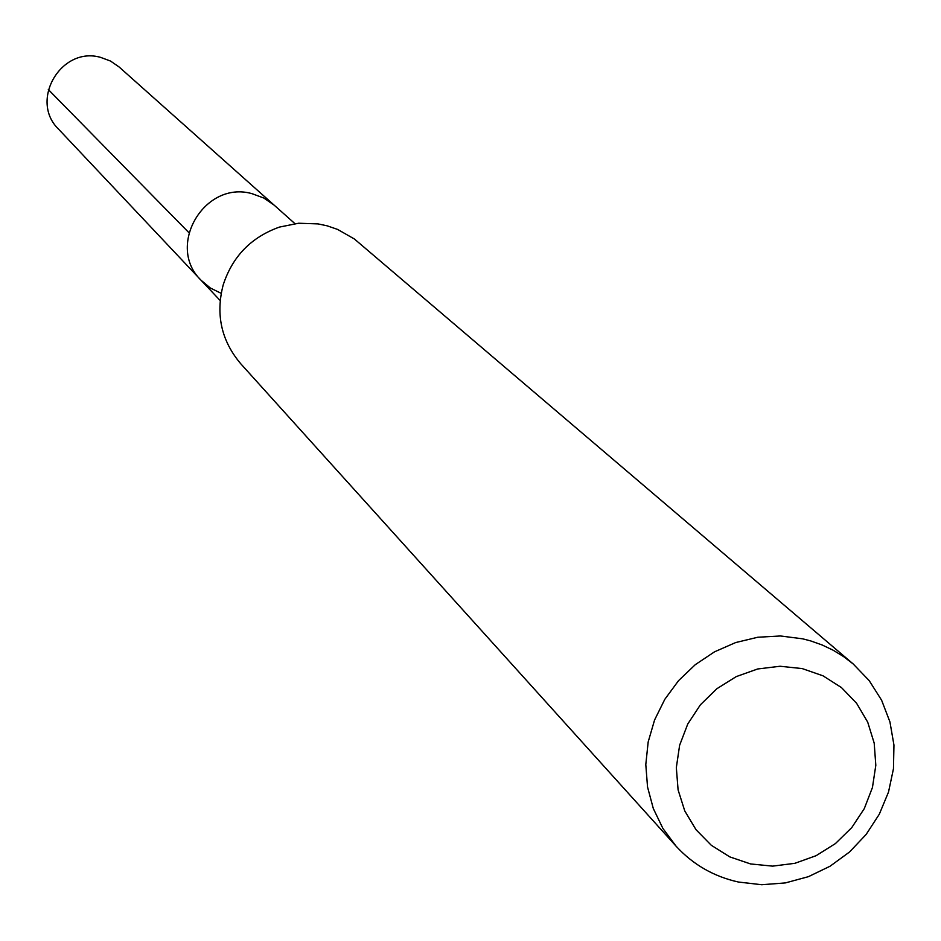 <?xml version="1.0" encoding="UTF-8"?>
<svg xmlns="http://www.w3.org/2000/svg" width="941" height="941" viewBox="0 0 941 941"><rect width="100%" height="100%" fill="white"/><g stroke="black" fill="none" stroke-linecap="round" stroke-linejoin="round"><path stroke-width="1.41" d="M294.898 223.629L119.131 66.999L110.509 61.047L100.663 57.389C61.071 45.909 29.006 100.781 58.636 129.235L201.115 280.312C165.569 246.236 204.409 180.013 252 193.67L263.821 198.033L274.172 205.162L263.821 198.033L252 193.67C204.409 180.013 165.569 246.236 201.115 280.312L210.361 288.017L221.17 293.333M853.193 663.958L354.404 239.002L337.596 229.416L327.092 225.805L318.046 223.899L298.638 223.24L279.477 227.075C251.212 237.156 232.439 256.458 223.17 284.994C215.513 314.612 221.382 340.877 240.767 363.779L676.061 846.159L662.923 828.48L653.313 808.542L647.537 787.005L645.797 764.562L648.173 741.967L654.583 719.971L664.817 699.304L678.543 680.661L695.305 664.652L714.537 651.819L735.615 642.574L757.811 637.233L780.407 635.975L802.638 638.821L810.577 640.88L822.128 644.973L833.161 650.219L843.548 656.571L853.193 663.958L869.213 680.649L881.611 700.222L889.951 721.959L893.95 745.072L893.468 768.715L888.516 792.04L879.306 814.212L866.143 834.444L849.535 851.993L830.044 866.238L808.401 876.671L785.347 882.917L761.74 884.728L738.414 882.035C713.76 876.542 692.976 864.579 676.061 846.159M750.589 863.944L729.781 856.886L711.29 845.277L696.011 829.691L684.754 810.907L678.085 789.852L676.332 767.597L679.625 745.26L687.777 723.97L700.398 704.809L716.842 688.741L736.274 676.591L757.705 668.969L780.065 666.252L802.202 668.581L823.01 675.814L841.454 687.577L856.592 703.28L867.696 722.112L874.201 743.143L875.812 765.304L872.448 787.499L864.285 808.625L851.734 827.633L835.408 843.583L816.141 855.675L794.863 863.32L772.643 866.132L750.589 863.944M48.309 89.548L188.859 232.615M220.159 300.508L201.115 280.312"/></g></svg>
